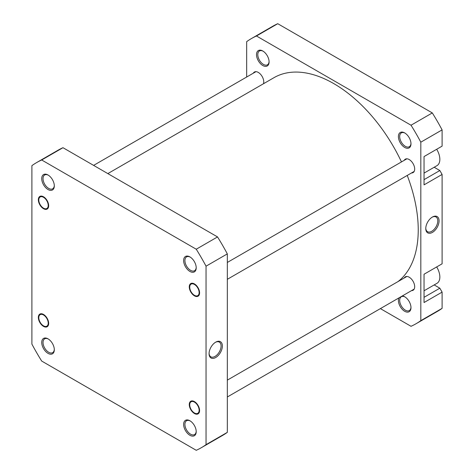 <?xml version="1.0" encoding="UTF-8"?>
<svg xmlns="http://www.w3.org/2000/svg" width="474" height="474" viewBox="0 0 474 474"><rect width="100%" height="100%" fill="white"/><g stroke="black" fill="none" stroke-linecap="round" stroke-linejoin="round"><path stroke-width="0.71" d="M47.359 325.768A6.66 3.845 -120 0 0 46.221 317.533A6.66 3.845 -120 0 0 39.662 315.056A6.66 3.845 -120 0 0 38.803 317.693A6.66 3.845 -120 0 0 43.507 325.851A6.66 3.845 -120 0 0 47.359 325.768M190.021 406.893A6.66 3.845 -120 0 0 194.435 412.984A6.66 3.845 -120 0 0 198.843 408.203A6.66 3.845 -120 0 0 193.599 401.715A6.66 3.845 -120 0 0 189.724 404.826A6.66 3.845 -120 0 0 190.021 406.893M198.28 295.231A6.66 3.845 -120 0 0 197.143 287.001A6.66 3.845 -120 0 0 190.584 284.519A6.66 3.845 -120 0 0 189.724 287.155A6.66 3.845 -120 0 0 194.435 295.314A6.66 3.845 -120 0 0 198.28 295.231M107.835 173.597L274.002 77.665A119.489 68.985 60 0 1 334.496 84.022A119.489 68.985 60 0 1 401.472 161.918M407.237 175.439A119.489 68.985 60 0 1 398.012 281.586M189.92 271.442A8.893 5.137 60 0 1 183.628 260.552A8.893 5.137 60 0 1 189.92 256.92L189.92 256.92A8.893 5.137 60 0 1 196.206 267.81A8.893 5.137 60 0 1 189.92 271.442M190.246 257.121A7.981 4.61 -120 0 0 186.572 256.896A7.981 4.61 -120 0 0 185.346 263.295A7.981 4.61 -120 0 0 190.56 270.328A7.981 4.61 -120 0 0 194.553 270.719A7.981 4.61 -120 0 0 196.195 267.425M194.435 295.835A7.3 4.213 60 0 1 189.274 286.894A7.3 4.213 60 0 1 194.435 283.92L194.435 283.92A7.3 4.213 60 0 1 199.59 292.855A7.3 4.213 60 0 1 194.435 295.835M194.435 413.506A7.3 4.213 60 0 1 189.274 404.565A7.3 4.213 60 0 1 194.435 401.591L194.435 401.591A7.3 4.213 60 0 1 199.59 410.525A7.3 4.213 60 0 1 194.435 413.506M189.92 435.286A8.893 5.137 60 0 1 183.628 424.396A8.893 5.137 60 0 1 189.92 420.764L189.92 420.764A8.893 5.137 60 0 1 196.206 431.66A8.893 5.137 60 0 1 189.92 435.286M190.246 420.965A7.981 4.61 -120 0 0 186.572 420.74A7.981 4.61 -120 0 0 185.346 427.139A7.981 4.61 -120 0 0 190.56 434.172A7.981 4.61 -120 0 0 194.553 434.569A7.981 4.61 -120 0 0 196.195 431.269M48.022 353.367A8.893 5.137 60 0 1 41.736 342.477A8.893 5.137 60 0 1 48.022 338.845L48.022 338.845A8.893 5.137 60 0 1 54.314 349.735A8.893 5.137 60 0 1 48.022 353.367M48.354 339.046A7.981 4.61 -120 0 0 44.68 338.821A7.981 4.61 -120 0 0 43.454 345.214A7.981 4.61 -120 0 0 48.668 352.247A7.981 4.61 -120 0 0 52.661 352.644A7.981 4.61 -120 0 0 54.303 349.35M43.507 326.373A7.3 4.213 60 0 1 38.347 317.432A7.3 4.213 60 0 1 43.507 314.452L43.507 314.452A7.3 4.213 60 0 1 48.668 323.392A7.3 4.213 60 0 1 43.507 326.373M43.507 208.696A7.3 4.213 60 0 1 38.347 199.761A7.3 4.213 60 0 1 43.507 196.781L43.507 196.781A7.3 4.213 60 0 1 48.668 205.722A7.3 4.213 60 0 1 43.507 208.696M48.022 189.523A8.893 5.137 60 0 1 41.736 178.627A8.893 5.137 60 0 1 48.022 175.001L48.022 175.001A8.893 5.137 60 0 1 54.314 185.891A8.893 5.137 60 0 1 48.022 189.523M48.354 175.202A7.981 4.61 -120 0 0 44.68 174.977A7.981 4.61 -120 0 0 43.454 181.37A7.981 4.61 -120 0 0 48.668 188.403A7.981 4.61 -120 0 0 52.661 188.8A7.981 4.61 -120 0 0 54.303 185.506M215.717 342.145L215.717 342.145A9.409 5.433 -60 0 1 222.371 345.984A9.409 5.433 -60 0 1 215.717 357.509A9.409 5.433 -60 0 1 209.064 353.669A9.409 5.433 -60 0 1 215.717 342.145L215.717 342.145M209.07 353.284A8.496 4.906 120 0 0 210.823 356.815A8.496 4.906 120 0 0 215.072 356.395A8.496 4.906 120 0 0 220.623 348.905A8.496 4.906 120 0 0 219.32 342.098A8.496 4.906 120 0 0 215.386 342.346M206.042 266.181A164.638 95.055 -120 0 0 196.248 249.217L41.694 159.987A164.638 95.055 -120 0 0 36.652 162.564A164.638 95.055 -120 0 0 31.9 165.645L31.9 344.106A164.638 95.055 -120 0 0 41.694 361.07L196.248 450.3A164.638 95.055 -120 0 0 201.29 447.723A164.638 95.055 -120 0 0 206.042 444.648L206.042 266.181L227.324 253.892A164.638 95.055 -120 0 0 217.53 236.929L62.977 147.698A164.638 95.055 -120 0 0 57.935 150.276L36.652 162.564M201.29 447.723L222.573 435.434A164.638 95.055 -120 0 0 227.324 432.359L227.324 253.892M227.324 432.359L206.042 444.648M62.977 147.698L41.694 159.987M196.248 249.217L217.53 236.929M436.678 149.269A13.681 7.898 60 0 1 437.01 165.622L424.04 173.111M436.678 266.939A13.681 7.898 60 0 1 437.01 283.292L424.04 290.781M402.343 295.936A8.893 5.137 60 0 1 404.689 296.765A8.893 5.137 60 0 1 410.982 307.656A8.893 5.137 60 0 1 404.689 311.288A8.893 5.137 60 0 1 398.859 297.945M405.021 296.967A7.981 4.61 -120 0 0 401.348 296.742A7.981 4.61 -120 0 0 400.121 303.141A7.981 4.61 -120 0 0 405.335 310.174A7.981 4.61 -120 0 0 409.329 310.565A7.981 4.61 -120 0 0 410.97 307.271M404.689 147.444A8.893 5.137 60 0 1 398.403 136.553A8.893 5.137 60 0 1 404.689 132.921L404.689 132.921A8.893 5.137 60 0 1 410.982 143.812A8.893 5.137 60 0 1 404.689 147.444M405.021 133.123A7.981 4.61 -120 0 0 401.348 132.898A7.981 4.61 -120 0 0 400.121 139.291A7.981 4.61 -120 0 0 405.335 146.33A7.981 4.61 -120 0 0 409.329 146.721A7.981 4.61 -120 0 0 410.97 143.426M262.797 65.525A8.893 5.137 60 0 1 256.511 54.629A8.893 5.137 60 0 1 262.797 51.002L262.797 51.002A8.893 5.137 60 0 1 269.09 61.893A8.893 5.137 60 0 1 262.797 65.525M263.129 51.204A7.981 4.61 -120 0 0 259.456 50.979A7.981 4.61 -120 0 0 258.229 57.372A7.981 4.61 -120 0 0 263.443 64.405A7.981 4.61 -120 0 0 267.437 64.802A7.981 4.61 -120 0 0 269.078 61.502M432.424 232.396A9.409 5.433 -60 0 1 425.771 228.551A9.409 5.433 -60 0 1 432.424 217.027L432.424 217.027A9.409 5.433 -60 0 1 439.078 220.872A9.409 5.433 -60 0 1 432.424 232.396M425.782 228.166A8.496 4.906 120 0 0 427.53 231.697A8.496 4.906 120 0 0 431.778 231.276A8.496 4.906 120 0 0 437.33 223.787A8.496 4.906 120 0 0 436.027 216.979A8.496 4.906 120 0 0 432.092 217.228M404.251 160.313A7.756 4.473 60 0 1 405.329 159.163A7.756 4.473 60 0 1 409.204 159.548A7.756 4.473 60 0 1 414.27 166.38A7.756 4.473 60 0 1 413.085 172.589A7.756 4.473 60 0 1 411.545 172.951M404.251 277.983A7.756 4.473 60 0 1 405.329 276.834A7.756 4.473 60 0 1 409.204 277.219A7.756 4.473 60 0 1 414.27 284.05A7.756 4.473 60 0 1 413.085 290.26A7.756 4.473 60 0 1 411.545 290.621M253.323 73.18A7.756 4.473 60 0 1 254.408 72.03A7.756 4.473 60 0 1 258.283 72.409A7.756 4.473 60 0 1 263.491 83.732M246.676 77.019L246.676 41.641A164.638 95.055 60 0 1 251.427 38.566L272.71 26.277A164.638 95.055 60 0 1 277.752 23.7L432.306 112.93A164.638 95.055 60 0 1 442.1 129.894L442.1 146.14L424.04 156.568L424.04 184.866L442.1 174.444L439.842 170.533L434.178 167.257M442.1 174.444L442.1 263.811L424.04 274.239L424.04 302.536L442.1 292.114L439.842 288.204L434.178 284.927M251.427 38.566A164.638 95.055 60 0 1 256.47 35.988L411.023 125.219A164.638 95.055 60 0 1 420.817 142.182L420.817 320.643A164.638 95.055 60 0 1 416.065 323.724A164.638 95.055 60 0 1 411.023 326.302L380.385 308.615M416.065 323.724L437.348 311.436A164.638 95.055 60 0 0 442.1 308.355L442.1 292.114M420.817 142.182L442.1 129.894M442.1 308.355L420.817 320.643M256.47 35.988L277.752 23.7M432.306 112.93L411.023 125.219M424.04 179.652L439.842 170.533M424.04 297.322L439.842 288.204M47.359 208.098A6.66 3.845 -120 0 0 46.221 199.862A6.66 3.845 -120 0 0 39.662 197.385A6.66 3.845 -120 0 0 38.803 200.022A6.66 3.845 -120 0 0 43.507 208.175A6.66 3.845 -120 0 0 47.359 208.098M227.324 396.981L414.163 289.11M227.324 380.13L406.87 276.472M227.324 262.46L406.87 158.802M227.324 279.31L414.163 171.44M93.615 165.385L255.948 71.669"/></g></svg>
